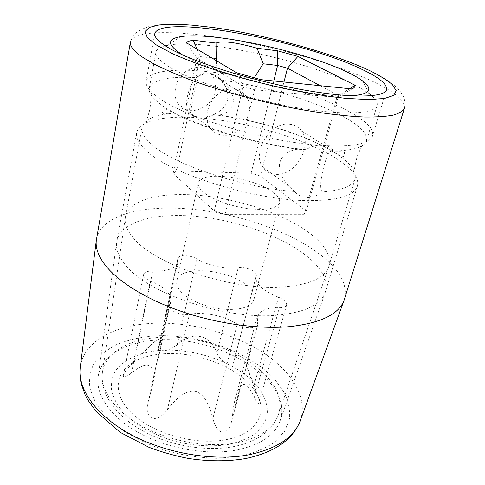 <?xml version="1.0" encoding="UTF-8"?>
<svg xmlns="http://www.w3.org/2000/svg" width="485" height="485" viewBox="0 0 485 485"><rect width="100%" height="100%" fill="white"/><g stroke="black" fill="none" stroke-linecap="round" stroke-linejoin="round"><path stroke-width="0.36" stroke-dasharray="2.42 1.82" d="M180.529 53.508C207.671 72.501 312.892 98.782 350.661 95.86M254.152 77.891C249.92 83.681 244.628 87.755 238.287 90.131L233.279 88.797L228.835 89.258C220.924 83.062 216.728 73.52 216.255 60.619M200.075 118.097C204.567 118.376 209.077 117.249 213.606 114.709L218.201 115.012C221.233 114.799 231.945 112.987 233.473 100.807C232.006 88.294 225.707 84.39 222.476 81.056L221.227 80.049C217.983 76.387 214.085 74.296 209.538 73.769C205.003 73.35 200.657 74.629 196.504 77.606C197.462 79.11 196.825 83.863 194.594 91.871C191.714 103.711 190.575 112.975 190.411 112.659L189.174 112.938C191.993 116.048 195.631 117.77 200.075 118.097M238.287 90.131L242.306 92.362L245.562 95.63C257.08 109.525 241.263 137.188 223.245 135.224C217.735 134.824 213.388 132.369 210.217 127.858C200.869 115.497 212.388 91.18 228.835 89.258M294.54 191.49L289.472 186.816C286.265 183.197 278.893 176.073 279.469 163.985C281.943 152.478 293.352 149.641 297.554 149.234L305.865 149.653C311.6 146.391 317.069 144.888 322.258 145.136C327.345 145.464 331.188 147.434 333.783 151.059L332.789 150.702L329.667 151.714C328.145 152.254 323.537 165.179 321.749 176.128C320.227 184.142 320.355 189.417 322.125 191.957C317.505 195.728 312.679 197.613 307.648 197.625C302.573 197.504 298.202 195.461 294.54 191.49C242.27 187.889 172.054 163.997 151.272 144.045C144.197 137.649 141.117 132.047 142.038 127.258C145.633 117.158 161.341 112.381 189.174 112.938M289.181 124.196C294.431 124.645 298.548 126.9 301.537 130.968C313.213 145.7 295.292 175.928 276.195 174.376C270.345 174.109 265.804 171.593 262.591 166.816C251.63 152.035 270.278 121.765 289.181 124.196M305.865 149.653C252.8 144.627 180.735 121.22 159.11 103.135C151.75 97.315 148.471 92.35 149.265 88.234C152.629 79.625 168.374 76.084 196.504 77.606M165.203 45.754C159.68 47.081 156.606 49.167 155.976 52.004C155.297 55.466 158.771 59.825 166.397 65.069C186.204 78.77 239.784 97.145 289.933 106.464C340.149 115.848 375.057 114.393 377.1 105.5C377.918 102.232 375.432 98.4 369.637 94.005C365.775 91.083 360.761 88.064 354.596 84.954C307.829 60.946 204.585 38.46 167.871 45.196L180.505 36.702M221.227 80.049C264.737 85.954 316.372 101.323 345.241 117.667C360.67 126.367 367.757 134.072 366.508 140.789C364.641 147.034 353.735 150.453 333.783 151.059M133.302 237.886C127.155 230.636 124.469 224.003 125.257 217.977L125.397 217.086C128.161 202.051 152.714 194.048 183.754 194.564C227.671 195 283.483 212.145 311.74 234.807C325.465 245.731 331.164 256.232 328.842 266.307L328.563 267.162C324.362 278.275 309.109 284.865 282.791 286.938C232.4 290.945 153.86 264.44 133.302 237.886M213.606 114.709C256.565 119.698 307.241 135.327 335.129 153.011C350.037 162.42 356.693 171.017 355.105 178.801C352.922 186.064 341.931 190.453 322.125 191.957M273.801 80.965L251.133 173.206L176.558 170.944L173.115 173.557L214.297 210.945L225.028 214.334L304.289 214.261L306.277 211.09L260.396 176.031L251.133 173.206M320.161 85.7L338.572 95.563L336.881 97.449L254.607 89.719L243.1 86.427L196.892 57.939L200.244 56.593L176.558 170.944M197.019 49.124L200.244 56.593L211.715 57.903M173.115 173.557L196.892 57.939L186.101 42.595M273.564 192.703C278.214 196.34 280.209 199.681 279.536 202.718C276.862 208.714 266.089 210.635 247.211 208.489C229.641 206.022 210.726 198.747 202.754 191.587C199.268 188.429 197.789 185.585 198.316 183.063C200.123 169.871 255.183 177.358 273.564 192.703M283.986 82.007L260.396 176.031M306.277 211.09L338.572 95.563L349.643 88.713M304.289 214.261L336.881 97.449L352.019 88.955M225.028 214.334L254.607 89.719L260.857 79.643M214.297 210.945L243.1 86.427L236.607 72.78M248.957 287.393C253.176 291.624 254.837 295.674 253.94 299.53C250.86 307.241 240.287 310.449 222.221 309.139C205.452 307.344 187.737 299.645 180.535 291.249C177.383 287.544 176.146 284.089 176.825 280.876C179.426 264.119 232.333 269.43 248.957 287.393M257.656 322.44L257.796 324.459C257.032 329 244.27 328.854 237.262 324.144C224.191 315.711 203.464 311.437 189.429 314.335C181.214 316.268 167.664 310.127 169.277 305.295L170.768 301.658C171.466 293.704 164.657 286.817 150.35 280.997C145.645 279.051 143.402 276.88 143.621 274.474C144.439 272.079 147.488 270.951 152.769 271.085C167.489 271.394 175.867 268.472 177.904 262.324L177.856 258.541C178.341 254.661 190.526 254.922 196.734 258.869C207.683 265.592 226.762 269.581 238.262 267.581C245.295 266.216 257.808 271.745 256.365 275.656L256.013 276.692C255.213 283.889 262.718 290.739 278.523 297.25C284.216 299.566 286.914 302.131 286.623 304.95C285.92 306.859 283.513 307.787 279.396 307.726C266.962 307.496 259.578 310.497 257.25 316.729L257.656 322.44L232.515 415.627L231.369 422.271C229.569 428.261 227.071 431.517 223.876 432.044C219.299 432.705 215.613 428.231 212.818 418.616L237.262 324.144M160.596 354.074C149.374 355.208 139.922 358.13 132.235 362.835C114.005 374.014 112.672 395.984 133.593 414.899C154.309 433.857 194.879 445.151 224.252 439.974C256.583 434.76 268.635 412.541 256.135 392.808C241.779 368 196.14 350.121 160.596 354.074M169.277 305.295L148.01 402.629C143.978 418.319 155.479 425.363 167.428 409.692C177.934 395.748 187.501 389.716 196.116 391.595C203.567 394.141 209.138 403.144 212.818 418.616M148.01 402.629L169.659 304.356M143.621 274.474L123.323 375.481C122.966 378.015 125.676 377.203 131.453 373.044C149.653 358.106 156.976 365.357 151.593 389.267L148.937 399.149M123.323 375.481C124.093 372.698 127.719 368 134.212 361.38L152.769 271.085M177.856 258.541L158.395 347.969L160.42 342.501C161.093 339.112 159.668 338.463 156.14 340.567C151.647 343.744 144.336 350.679 134.212 361.38M158.395 347.969C158.128 350.328 159.698 351.316 163.106 350.946C167.264 350.6 171.945 348.551 177.158 344.811L196.734 258.869M256.365 275.656L233.691 362.113C232.424 368.418 221.487 363.15 216.837 352.831C209.435 333.231 192.018 331.455 177.158 344.811M233.685 362.113L256.274 275.923M286.623 304.95L258.814 403.138C259.148 400.974 257.565 395.051 254.067 385.363C251.157 376.96 248.465 370.067 245.992 364.684C240.166 353.717 236.201 352.243 234.097 360.276L233.794 361.64M258.814 403.138C258.353 404.545 256.85 402.665 254.298 397.494L279.396 307.726M232.515 415.627C233.194 408.467 234.213 402.38 235.571 397.367C241.13 378.512 247.132 381.792 254.298 397.494M350.012 112.096C366.296 121.062 373.826 128.974 372.589 135.824C371.668 138.965 368.2 141.444 362.186 143.263C353.989 145.682 341.683 146.482 325.271 145.658C270.521 143.499 180.614 116.545 156.255 96.024L151.981 92.411C147.464 88.046 145.518 84.251 146.13 81.037C147.998 70.943 174.303 68.1 207.992 71.677C255.431 76.527 316.735 93.69 350.012 112.096M336.596 158.734C343.804 163.342 349.279 167.913 353.025 172.448C357.075 177.401 358.524 181.966 357.372 186.149C354.389 195.558 338.56 200.384 309.885 200.626C255.977 201.063 169.065 173.727 145.973 150.32C138.807 143.645 135.703 137.788 136.661 132.751C137.546 128.507 140.923 125.106 146.791 122.559C158.565 117.813 175.703 116.224 198.195 117.794C244.907 120.941 304.81 138.316 336.596 158.734M277.832 315.135C225.798 320.482 145.033 292.607 124.475 263.785C118.461 256.141 115.836 249.072 116.6 242.591L116.782 241.342C119.825 224.682 145.391 215.455 177.431 215.516C222.554 215.279 279.487 233.024 308.242 257.335C322.325 269.151 328.048 280.645 325.417 291.818L325.011 293.013C320.324 305.047 304.598 312.419 277.832 315.135M227.52 99.904C224.858 112.029 209.508 117.8 198.698 117.079C193.46 116.691 189.932 114.806 188.113 111.411C186.343 107.852 186.101 102.881 187.392 96.509C190.011 84.032 197.122 71.701 208.101 72.853C212.988 73.508 217.468 76.042 221.536 80.461C226.665 86.233 228.659 92.714 227.52 99.904M215.031 91.629C216.31 84.917 214.982 78.988 211.054 73.841C200.614 59.679 178.025 70.222 175.564 88.082C174.43 94.199 175.249 99.48 178.031 103.905C186.04 117.485 211.957 109.283 215.031 91.629M98.049 377.391C95.8 395.257 110.938 417.433 139.365 433.056C167.762 448.655 206.707 455.482 235.758 450.232C259.693 445.333 274.401 435.718 279.893 421.386C295.468 379.325 214.831 333.116 153.684 340.331C124.087 342.828 100.486 356.669 98.049 377.391L116.6 242.591M96.479 239.172C100.062 218.68 131.562 207.816 169.95 208.095C222.785 208.168 288.296 228.429 322.919 256.82C340.561 271.182 347.745 285.295 344.465 299.166M158.019 350.6C193.206 347.199 236.553 362.113 256.71 385.363C264.804 395.348 268.538 406.054 266.968 416.215C264.937 422.817 260.839 428.758 254.667 434.026C247.35 438.755 238.353 442.278 227.683 444.599C210.751 447.091 191.211 445.697 172.169 440.532C159.741 436.458 148.458 431.298 138.316 425.06C129.143 418.373 121.935 411.274 116.697 403.762L111.896 392.589C110.732 385.284 111.629 378.512 114.581 372.274C122.062 360.44 138.201 352.807 158.019 350.6M158.916 346.539L177.868 259.493M131.453 373.044L150.35 280.997M167.428 409.692L189.429 314.335M216.837 352.831L238.262 267.581M254.067 385.363L278.523 297.25M155.849 337.657C214.8 330.831 292.607 375.044 278.214 415.136C273.049 429.092 258.76 438.404 235.34 443.066C207.174 448.001 169.459 441.283 142.026 426.194C114.563 411.086 100.019 389.728 102.396 372.601C104.942 353.056 127.482 340.009 155.849 337.657M150.574 336.172C194.921 332.431 248.623 350.649 275.013 379.658L284.192 392.401C288.417 401.253 290.2 410.055 289.533 418.81L284.756 431.195L274.752 442.059C265.55 448.334 254.049 453.063 240.245 456.239L217.383 458.325C200.887 457.888 184.239 455.494 167.434 451.141C151.084 445.739 136.315 438.919 123.123 430.668C111.277 421.853 102.105 412.559 95.6 402.78L89.901 388.37C88.779 379.027 90.295 370.443 94.442 362.628C99.91 355.408 107.318 349.376 116.655 344.532C126.852 340.421 138.158 337.633 150.574 336.172M80.322 366.751C83.911 341.937 113.041 326.138 148.471 323.568C184.73 320.9 226.659 330.837 258.068 349.503C289.218 368.17 308.424 395.802 300.524 420.022M404.423 108.282C405.448 101.056 395.469 92.386 374.481 82.262C338.56 65.026 280.803 48.215 229.296 39.2C178.104 30.282 133.423 29.73 130.404 41.995L133.126 35.611C135.703 32.21 141.074 29.161 149.241 26.451C167.295 22.831 193.115 24.59 222.603 29.003C274.607 37.309 335.153 54.041 372.971 72.289C381.956 76.66 389.34 81.28 395.123 86.154C398.1 88.47 400.84 91.871 403.344 96.351C405.096 100.328 405.454 104.305 404.423 108.282M245.562 95.63L222.476 81.056M332.789 150.702L301.537 130.968M155.976 52.004L149.265 88.234M142.038 127.258L125.397 217.086M218.201 115.012C241.5 118.401 264.561 123.784 287.375 131.162L307.92 138.874L322.992 145.797L340.597 156.055C344.592 158.049 344.017 154.842 344.592 153.272C344.786 152.205 343.113 151.666 339.579 151.653L329.667 151.714M377.1 105.5L366.508 140.789M355.105 178.801L328.842 266.307M210.217 127.858L190.229 112.987M289.472 186.816L262.591 166.816M297.554 149.234C272.952 145.767 247.847 140.177 222.233 132.466C206.349 127.197 193.139 122.196 182.602 117.461L166.682 109.398C162.233 107.597 163.039 109.628 162.463 112.532L163.827 113.672L172.618 113.017L190.411 112.659M279.536 202.718L253.94 299.53M198.316 183.063L176.825 280.876M257.796 324.459L231.369 422.271M156.14 340.567L132.235 362.835M245.998 364.684L256.135 392.808M177.904 262.324L160.42 342.501M170.768 301.658L151.593 389.267M256.013 276.692L234.097 360.276M257.25 316.729L235.577 397.367M328.563 267.162L278.214 415.136C275.91 421.544 271.873 427.243 266.095 432.238C257.656 439.301 246.562 444.139 232.8 446.764C204.609 451.941 168.046 445.285 141.299 430.068C114.612 414.863 99.734 392.389 102.396 372.601L125.257 217.977M362.277 80.68L369.637 94.005M386.551 89.664L372.589 135.824M357.372 186.149L325.417 291.818M353.025 172.448L354.123 170.853C354.693 167.586 356.39 157.558 358.318 153.848L362.04 145.27L362.186 143.263M211.054 73.841L221.536 80.461M178.031 103.905L188.113 111.411M151.981 92.411L151.193 94.266C150.835 98.212 150.593 107.87 149.083 112.241L146.543 120.638L146.791 122.559M154.812 33.604L146.13 81.037M136.661 132.751L116.782 241.342M279.893 421.386L325.011 293.013"/><path stroke-width="0.73" d="M350.661 95.86C370.067 94.466 373.941 89.404 362.277 80.68C358.882 78.182 354.42 75.587 348.897 72.883C307.023 51.956 212.412 31.246 180.505 36.702C167.222 38.915 167.234 44.517 180.529 53.508M216.007 43.074C222.166 40.522 235.856 42.244 257.08 48.239L277.778 50.846L297.935 56.399L355.123 85.275C355.135 86.754 354.099 87.979 352.019 88.955L260.857 79.643L236.607 72.78L186.101 42.595C187.604 41.516 189.993 40.722 193.266 40.213L216.007 43.074L216.255 60.619M254.152 77.891L263.185 63.796L257.08 48.239M167.871 45.196L165.203 45.754M263.185 63.796L277.614 65.451L273.801 80.965M211.715 57.903L216.092 58.406M197.019 49.124L193.266 40.213M283.986 82.007L287.453 68.191L277.614 65.451L277.778 50.846M320.161 85.7L287.453 68.191L297.935 56.399M349.643 88.713L355.123 85.275M362.259 69.5C379.228 77.527 387.321 84.245 386.551 89.664C384.696 98.043 348.363 98.619 295.559 88.446C242.827 78.34 186.422 59.516 165.718 46.081C157.813 40.982 154.181 36.824 154.812 33.604C160.001 13.659 303.38 40.558 362.259 69.5M289.436 326.641C258.735 329.382 217.801 323.822 181.875 311.57C145.961 299.269 117.503 281.294 104.711 264.483C98.297 255.886 95.484 247.95 96.272 240.675L130.404 41.995C129.665 45.893 133.484 50.81 141.862 56.751L154.2 64.141C164.567 69.373 176.952 74.739 191.351 80.231C221.542 91.186 259.287 101.492 295.116 108.47C321.652 113.369 345.575 116.273 364.593 117.024C376.311 117.146 385.83 116.527 393.147 115.169C399.143 113.435 402.902 111.138 404.423 108.282L343.962 300.597C338.506 314.504 320.33 323.186 289.436 326.641M156.346 44.966L172.424 53.635C186.476 59.879 203.288 66.172 222.851 72.52C243.518 78.691 264.798 84.196 286.702 89.028C308.199 93.29 327.884 96.4 345.757 98.358L368.285 99.564L384.423 98.497L393.699 95.406L396.196 90.647L392.407 84.614C387.066 80.11 379.294 75.339 369.103 70.313C330.909 52.525 265.004 34.696 212.97 27.493L191.939 25.141C179.08 24.244 168.156 24.189 159.171 24.965L149.331 27.402L145.094 31.598L147.258 37.509L156.346 44.966M300.524 420.022L300.088 421.216C293.649 437.761 276.383 448.995 248.284 454.912C213.345 461.435 165.664 453.342 130.895 434.548C96.072 415.73 77.703 389.146 80.164 368.006L80.322 366.751M343.962 300.597L300.088 421.216C292.558 439.937 274.437 452.372 245.725 458.525C227.871 461.568 208.689 461.526 188.174 458.41C174.697 455.779 161.62 452.075 148.95 447.309L120.383 432.456L96.194 411.577L87.949 400.125L85.087 394.723L81.237 383.871C80.031 378.458 79.673 373.165 80.164 368.006L96.272 240.675"/></g></svg>
